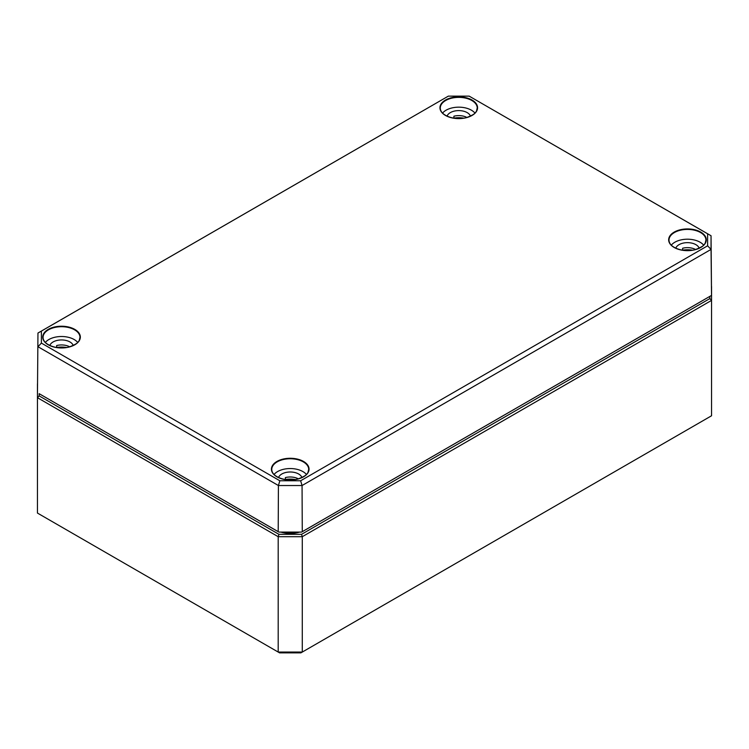 <?xml version="1.0" encoding="UTF-8"?>
<svg xmlns="http://www.w3.org/2000/svg" width="749" height="749" viewBox="0 0 749 749"><rect width="100%" height="100%" fill="white"/><g stroke="black" fill="none" stroke-linecap="round" stroke-linejoin="round"><path stroke-width="1.12" d="M709.846 298.598L301.566 534.318L278.909 534.318L39.154 395.903L39.154 393.674L278.909 532.099L301.566 532.099L709.846 296.379L709.846 298.598L711.55 300.396L711.55 415.77L302.278 652.061L278.197 652.061L37.45 513.065L37.45 397.7L278.197 536.696L278.197 652.061L279.611 652.875L300.864 652.875L302.278 652.061L302.278 536.696L711.55 300.396L711.55 286.502M37.469 383.788L37.45 397.7L39.154 395.903M301.566 534.318L302.278 536.696L278.197 536.696L278.909 534.318M41.392 343.098L41.392 331.086L448.361 96.125L469.164 96.125L707.608 233.791L707.608 245.803L300.639 480.764L279.836 480.764L41.392 343.098L37.956 346.703L278.413 485.53L302.062 485.53L711.044 249.408L711.044 235.748L469.164 96.125M41.392 331.086L37.956 333.043L37.469 392.691L37.956 333.043L448.361 96.125M707.608 233.791L711.044 235.748L711.531 295.396L302.268 531.678L302.062 485.53L300.639 480.764M707.608 245.803L711.044 249.408L711.531 295.396L709.846 296.379M279.836 480.764L278.413 485.53L278.207 531.678L39.154 393.674M301.566 532.099L278.909 532.099M295.293 479.538A17.873 10.317 0 0 0 285.378 479.5M298.383 478.854A11.918 6.881 0 0 0 285.378 477.59L285.378 479.566M278.544 477.553A11.918 6.881 180 0 1 290.238 471.992A11.918 6.881 180 0 1 301.931 477.553M274.059 474.482A17.873 10.317 180 0 1 290.238 468.546A17.873 10.317 180 0 1 306.416 474.482M692.525 250.194A17.873 10.317 0 0 0 682.611 250.157M695.624 249.511A11.918 6.881 0 0 0 682.611 248.247L682.611 250.222M675.776 248.209A11.918 6.881 180 0 1 687.479 242.648A11.918 6.881 180 0 1 699.173 248.209M671.301 245.138A17.873 10.317 180 0 1 687.479 239.203A17.873 10.317 180 0 1 703.648 245.138M66.577 347.489A17.873 10.317 0 0 0 56.662 347.452M69.676 346.806A11.918 6.881 0 0 0 56.662 345.542L56.662 347.517M49.827 345.504A11.918 6.881 180 0 1 61.521 339.943A11.918 6.881 180 0 1 73.224 345.504M45.352 342.433A17.873 10.317 180 0 1 61.521 336.507A17.873 10.317 180 0 1 77.699 342.433M463.818 118.145A17.873 10.317 0 0 0 453.903 118.117M466.908 117.462A11.918 6.881 0 0 0 453.903 116.207L453.903 118.173M447.069 116.161A11.918 6.881 180 0 1 458.762 110.599A11.918 6.881 180 0 1 470.456 116.161M442.584 113.09A17.873 10.317 180 0 1 458.762 107.163A17.873 10.317 180 0 1 474.941 113.09M295.134 532.099A20.083 11.6 180 0 1 285.341 532.099M280.847 532.099A20.766 11.993 0 0 0 299.628 532.099M700.774 232.115A18.809 10.861 0 0 0 674.175 232.115A18.809 10.861 0 0 0 674.175 247.479A18.809 10.861 0 0 0 700.774 247.479A18.809 10.861 0 0 0 700.774 232.115M674.39 247.601A18.472 10.664 180 0 1 669.007 240.129A18.472 10.664 180 0 1 674.418 232.536A18.472 10.664 180 0 1 700.54 232.536A18.472 10.664 180 0 1 705.942 240.129A18.472 10.664 180 0 1 700.558 247.601M276.933 476.823A18.809 10.861 0 0 0 303.542 476.823A18.809 10.861 0 0 0 303.542 461.459A18.809 10.861 0 0 0 276.933 461.459A18.809 10.861 0 0 0 276.933 476.823M472.067 100.066A18.809 10.861 0 0 0 445.458 100.066A18.809 10.861 0 0 0 445.458 115.43A18.809 10.861 0 0 0 472.067 115.43A18.809 10.861 0 0 0 472.067 100.066M48.226 344.774A18.809 10.861 0 0 0 74.825 344.774A18.809 10.861 0 0 0 74.825 329.41A18.809 10.861 0 0 0 48.226 329.41A18.809 10.861 0 0 0 48.226 344.774M277.149 476.944A18.472 10.664 180 0 1 271.765 469.464A18.472 10.664 180 0 1 277.177 461.871A18.472 10.664 180 0 1 297.344 459.577A18.472 10.664 180 0 1 308.71 469.464A18.472 10.664 180 0 1 304.188 476.411A18.472 10.664 180 0 1 303.326 476.944M48.442 344.896A18.472 10.664 180 0 1 43.058 337.424A18.472 10.664 180 0 1 48.46 329.832A18.472 10.664 180 0 1 68.636 327.528A18.472 10.664 180 0 1 79.993 337.424A18.472 10.664 180 0 1 74.61 344.896M445.674 115.552A18.472 10.664 180 0 1 440.29 108.081A18.472 10.664 180 0 1 444.812 101.031A18.472 10.664 180 0 1 445.702 100.488A18.472 10.664 180 0 1 471.823 100.488A18.472 10.664 180 0 1 477.235 108.081A18.472 10.664 180 0 1 471.851 115.552M705.942 240.129C704.809 243.238 706.728 245.307 695.297 249.595C683.594 253.134 668.305 247.17 669.007 240.129M308.71 469.464C307.567 472.582 309.487 474.651 298.055 478.939C286.361 482.478 271.063 476.514 271.765 469.464M79.993 337.424C78.851 340.542 80.78 342.602 69.348 346.899C57.645 350.438 42.347 344.465 43.058 337.424M477.235 108.081C476.092 111.198 478.012 113.258 466.58 117.556C454.886 121.095 439.588 115.121 440.29 108.081"/></g></svg>
